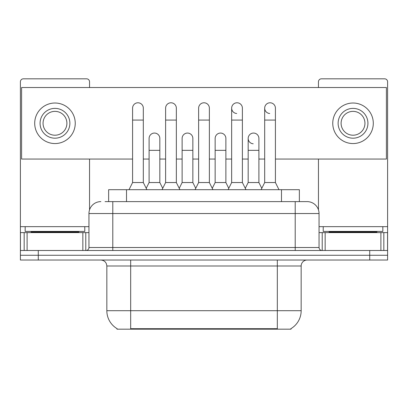 <?xml version="1.0" encoding="UTF-8"?>
<svg xmlns="http://www.w3.org/2000/svg" width="408" height="408" viewBox="0 0 408 408"><rect width="100%" height="100%" fill="white"/><g stroke="black" fill="none" stroke-linecap="round" stroke-linejoin="round"><path stroke-width="0.61" d="M108.635 201.613L108.635 189.695L299.365 189.695L299.365 201.613M291.031 328.598L291.031 329.18L116.969 329.18L116.969 328.598M117.147 328.7A20.864 20.864 0 0 1 106.835 310.702L130.677 310.702L130.677 328.7L277.323 328.7L277.323 310.702L301.165 310.702L301.165 265.996A5.962 5.962 0 0 1 307.127 260.034M106.835 310.702L106.835 265.996C106.483 262.375 104.494 260.386 100.873 260.034M290.853 328.7A20.864 20.864 0 0 0 301.165 310.702M38.281 260.034L387.6 260.034L387.6 255.265L20.4 255.265L20.4 260.034L38.281 260.034L38.281 255.265L20.4 255.265L20.4 232.611L27.107 232.611L27.107 250.497M105.32 201.613L307.127 201.613A11.924 11.924 0 0 1 319.046 213.537L319.046 247.513C319.224 249.324 320.219 250.318 322.029 250.497M105.05 201.613L112.797 201.613L112.797 213.537L88.954 213.537L88.954 247.513A2.978 2.978 0 0 1 85.971 250.497M100.873 201.613A11.924 11.924 0 0 0 88.954 213.537M369.719 260.034L369.719 255.265L387.6 255.265L387.6 232.611L387.6 250.497L20.4 250.497M369.719 250.497L369.719 255.265L38.281 255.265L38.281 250.497M319.046 213.537L295.203 213.537L295.203 201.613L307.127 201.613M129.01 189.695L132.585 182.539L143.315 182.539L146.895 189.695M143.315 182.539L143.315 108.146A5.365 5.365 0 0 0 137.95 102.78A5.365 5.365 0 0 1 138.286 102.791M132.585 182.539L132.585 120.069L143.315 120.069M132.585 120.069L132.585 108.146A5.365 5.365 0 0 1 137.95 102.78M146.207 188.323L149.099 182.539L159.829 182.539L162.721 188.323M159.829 182.539L159.829 138.429A5.365 5.365 0 0 0 154.8 133.074A5.365 5.365 0 0 1 159.829 138.429M149.099 182.539L149.099 150.353L159.829 150.353M149.099 150.353L149.099 138.429A5.365 5.365 0 0 1 154.8 133.074M162.032 189.695L165.612 182.539L176.343 182.539L179.918 189.695M176.343 182.539L176.343 108.146A5.365 5.365 0 0 0 170.977 102.78A5.365 5.365 0 0 1 171.314 102.791M165.612 182.539L165.612 120.069L176.343 120.069M165.612 120.069L165.612 108.146A5.365 5.365 0 0 1 170.977 102.78M195.06 189.695L198.635 182.539L209.365 182.539L212.94 189.695M209.365 182.539L209.365 108.146A5.365 5.365 0 0 0 204 102.78A5.365 5.365 0 0 1 204.337 102.791M198.635 182.539L198.635 120.069L209.365 120.069M198.635 120.069L198.635 108.146A5.365 5.365 0 0 1 204 102.78M228.082 189.695L231.657 182.539L242.388 182.539L245.968 189.695M242.388 182.539L242.388 108.146A5.365 5.365 0 0 0 237.023 102.78A5.365 5.365 0 0 0 231.662 107.977A5.365 5.365 0 0 0 236.686 113.501M231.657 182.539L231.657 120.069L242.388 120.069M231.657 120.069L231.657 108.146A5.365 5.365 0 0 1 237.359 102.791M261.105 189.695L264.685 182.539L275.415 182.539L278.99 189.695M275.415 182.539L275.415 108.146A5.365 5.365 0 0 0 270.05 102.78A5.365 5.365 0 0 0 264.685 107.977A5.365 5.365 0 0 0 269.714 113.501M264.685 182.539L264.685 120.069L275.415 120.069M264.685 120.069L264.685 108.146A5.365 5.365 0 0 1 270.387 102.791M179.234 188.323L182.121 182.539L192.851 182.539L195.743 188.323M192.851 182.539L192.851 138.429A5.365 5.365 0 0 0 187.823 133.074A5.365 5.365 0 0 1 192.851 138.429M182.121 182.539L182.121 150.353L192.851 150.353M182.121 150.353L182.121 138.429A5.365 5.365 0 0 1 187.823 133.074M212.257 188.323L215.149 182.539L225.879 182.539L228.766 188.323M225.879 182.539L225.879 138.429A5.365 5.365 0 0 0 220.85 133.074A5.365 5.365 0 0 1 225.879 138.429M215.149 182.539L215.149 150.353L225.879 150.353M215.149 150.353L215.149 138.429A5.365 5.365 0 0 1 220.85 133.074M245.279 188.323L248.171 182.539L258.901 182.539L261.793 188.323M258.901 182.539L258.901 138.429A5.365 5.365 0 0 0 253.873 133.074A5.365 5.365 0 0 1 258.901 138.429M248.171 182.539L248.171 150.353L258.901 150.353M248.171 150.353L248.171 138.429A5.365 5.365 0 0 1 253.873 133.074M84.777 226.654L25.169 226.654L25.169 231.423L84.777 231.423L84.777 226.654L88.954 226.654M78.821 232.611L78.821 232.019A0.597 0.597 0 0 1 79.412 231.423M78.821 232.019L31.13 232.019A0.597 0.597 0 0 0 30.534 231.423M31.13 232.019L31.13 232.611M382.832 226.654L323.223 226.654L323.223 231.423L382.832 231.423L382.832 226.654L387.6 226.654L387.6 232.611L383.831 232.611L383.831 250.497M376.87 232.611L376.87 232.019A0.597 0.597 0 0 1 377.466 231.423M376.87 232.019L329.18 232.019A0.597 0.597 0 0 0 328.588 231.423M329.18 232.019L329.18 232.611M82.844 250.497L82.844 232.611L27.107 232.611M89.546 87.521L89.546 81.799A2.978 2.978 0 0 0 86.567 78.821L23.378 78.821A2.978 2.978 0 0 0 20.4 81.799L20.4 232.611M89.546 159.054L89.546 209.814M82.844 232.611L88.954 232.611M380.894 250.497L380.894 232.611L325.156 232.611L325.156 250.497M387.6 226.654L387.6 81.799A2.978 2.978 0 0 0 384.622 78.821L321.433 78.821A2.978 2.978 0 0 0 318.454 81.799L318.454 87.521M318.454 159.054L318.454 209.814M319.046 232.611L325.156 232.611M380.894 232.611L383.831 232.611M253.536 133.064A5.365 5.365 0 0 0 248.176 138.261A5.365 5.365 0 0 0 253.2 143.784M275.415 159.054L386.407 159.054L386.407 87.521L21.593 87.521L21.593 159.054L132.585 159.054M143.315 159.054L149.099 159.054M159.829 159.054L165.612 159.054M176.343 159.054L182.121 159.054M192.851 159.054L198.635 159.054M209.365 159.054L215.149 159.054M225.879 159.054L231.657 159.054M242.388 159.054L248.171 159.054M258.901 159.054L264.685 159.054M54.973 108.385A14.902 14.902 0 0 0 40.071 123.287A14.902 14.902 0 0 0 54.973 138.19A14.902 14.902 0 0 0 69.875 123.287A14.902 14.902 0 0 0 54.973 108.385M54.973 111.364A11.924 11.924 0 0 0 43.054 123.287A11.924 11.924 0 0 0 54.973 135.211A11.924 11.924 0 0 0 66.897 123.287A11.924 11.924 0 0 0 54.973 111.364M54.973 143.555A20.267 20.267 0 0 0 75.24 123.287A20.267 20.267 0 0 0 54.973 103.02A20.267 20.267 0 0 0 34.706 123.287A20.267 20.267 0 0 0 54.973 143.555M353.027 108.385A14.902 14.902 0 0 0 338.125 123.287A14.902 14.902 0 0 0 353.027 138.19A14.902 14.902 0 0 0 367.929 123.287A14.902 14.902 0 0 0 353.027 108.385M353.027 111.364A11.924 11.924 0 0 0 341.103 123.287A11.924 11.924 0 0 0 353.027 135.211A11.924 11.924 0 0 0 364.946 123.287A11.924 11.924 0 0 0 353.027 111.364M353.027 143.555A20.267 20.267 0 0 0 373.295 123.287A20.267 20.267 0 0 0 353.027 103.02A20.267 20.267 0 0 0 332.76 123.287A20.267 20.267 0 0 0 353.027 143.555M274.936 329.18L274.936 328.598M133.064 329.18L133.064 328.598M126.516 201.613L126.516 189.695M281.484 201.613L281.484 189.695M277.323 260.034L277.323 265.996L106.835 265.996M301.165 265.996L277.323 265.996L277.323 310.702L130.677 310.702L130.677 260.034M112.797 250.497L112.797 247.513L319.046 247.513M88.954 247.513L112.797 247.513L112.797 213.537L295.203 213.537L295.203 250.497M25.169 226.654L20.4 226.654M85.777 232.611L85.777 250.497M20.446 232.611L20.446 250.497M24.169 250.497L24.169 232.611M323.223 226.654L319.046 226.654M387.554 250.497L387.554 232.611M322.223 250.497L322.223 232.611"/></g></svg>
